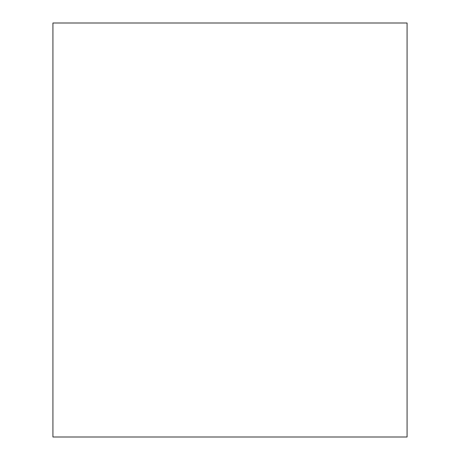 <?xml version="1.0" encoding="UTF-8"?>
<svg xmlns="http://www.w3.org/2000/svg" width="460" height="460" viewBox="0 0 460 460"><rect width="100%" height="100%" fill="white"/><g stroke="black" fill="none" stroke-linecap="round" stroke-linejoin="round"><path stroke-width="0.69" d="M52.923 398.233L52.923 347.8M52.923 112.2L52.923 61.766M52.923 23L52.923 437L407.077 437L407.077 23L52.923 23"/></g></svg>
